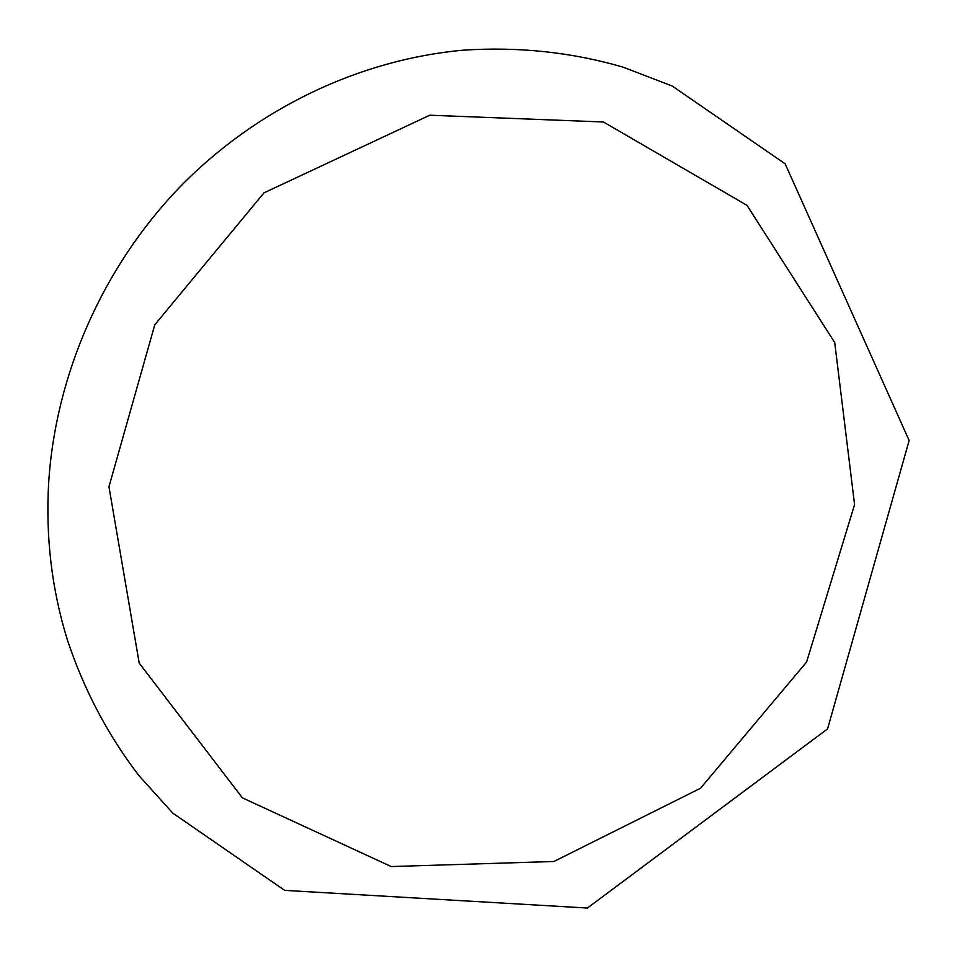 <?xml version="1.0" encoding="UTF-8"?>
<svg xmlns="http://www.w3.org/2000/svg" width="957" height="957" viewBox="0 0 957 957"><rect width="100%" height="100%" fill="white"/><g stroke="black" fill="none" stroke-linecap="round" stroke-linejoin="round"><path stroke-width="1.44" d="M48.651 482.998C45.565 537.248 51.798 589.488 67.325 639.731C83.989 689.865 107.902 735.215 139.064 775.78L172.822 813.151L284.66 890.369L587.419 908.037L827.578 728.887L909.15 440.507L785.147 163.814L672.209 86.022L623.174 67.181C571.891 52.216 518.682 46.546 463.571 50.159C359.389 59.454 255.782 108.727 178.923 188.027C102.507 267.757 55.446 375.06 48.651 482.998M108.954 486.754L139.208 663.117L242.384 797.851L391.234 866.563L553.912 861.491L700.524 788.245L806.607 662.005L854.577 504.602L834.719 342.558L746.998 205.348L603.424 121.994L429.765 115.211L263.953 192.871L154.783 324.782L108.954 486.754"/></g></svg>
